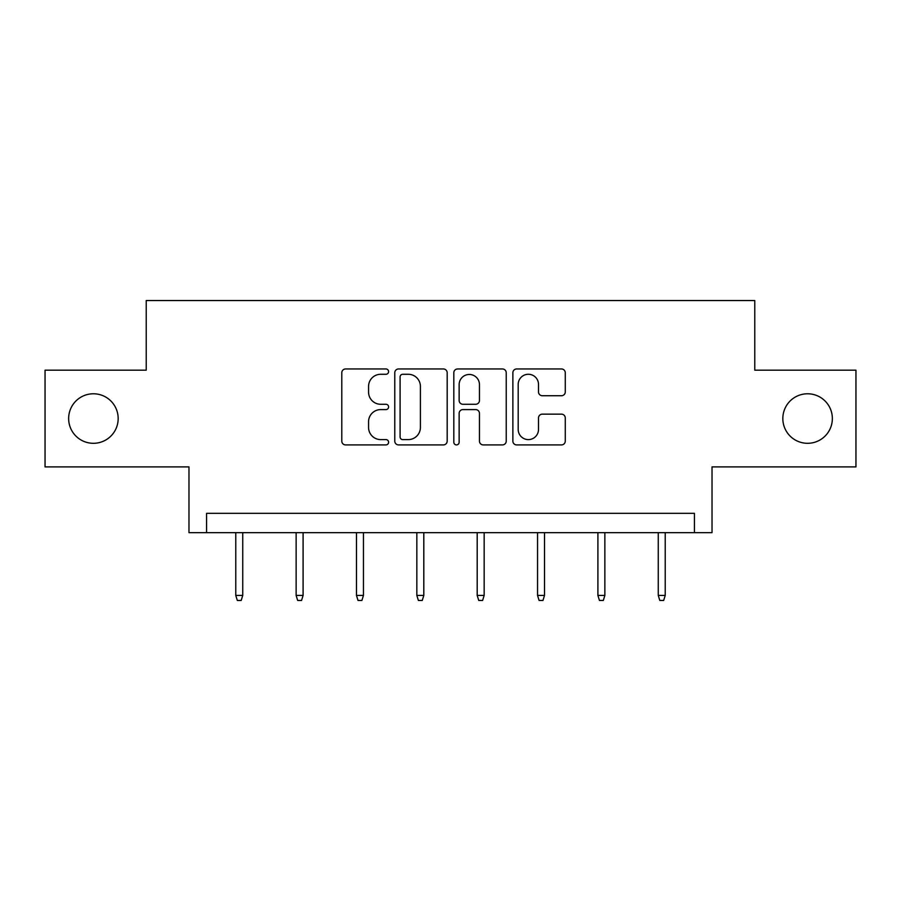 <?xml version="1.0" encoding="UTF-8"?>
<svg xmlns="http://www.w3.org/2000/svg" width="901" height="901" viewBox="0 0 901 901"><rect width="100%" height="100%" fill="white"/><g stroke="black" fill="none" stroke-linecap="round" stroke-linejoin="round"><path stroke-width="1.35" d="M782.834 418.548A24.755 24.755 0 0 0 807.589 443.303A24.755 24.755 0 0 0 832.355 418.548A24.755 24.755 0 0 0 807.589 393.782A24.755 24.755 0 0 0 782.834 418.548M68.645 418.548A24.755 24.755 0 0 0 93.411 443.303A24.755 24.755 0 0 0 118.166 418.548A24.755 24.755 0 0 0 93.411 393.782A24.755 24.755 0 0 0 68.645 418.548M388.601 371.617A2.658 2.658 0 0 0 385.943 368.959L345.59 368.959A3.795 3.795 0 0 0 341.794 372.755L341.794 441.118A3.795 3.795 0 0 0 345.59 444.914L385.943 444.914A2.658 2.658 0 0 0 388.601 442.256A2.658 2.658 0 0 0 385.943 439.598L380.718 439.598A12.152 12.152 0 0 1 368.565 427.446L368.565 421.747A12.152 12.152 0 0 1 380.718 409.595L385.943 409.595A2.658 2.658 0 0 0 388.601 406.937A2.658 2.658 0 0 0 385.943 404.279L380.718 404.279A12.152 12.152 0 0 1 368.565 392.126L368.565 386.428A12.152 12.152 0 0 1 380.718 374.275L385.943 374.275A2.658 2.658 0 0 0 388.601 371.617M45.05 370.187L45.05 466.898L188.973 466.898L188.973 532.671L712.027 532.671L712.027 466.898L855.95 466.898L855.95 370.187L754.779 370.187L754.779 300.54L146.221 300.54L146.221 370.187L45.05 370.187M561.481 395.73A3.795 3.795 0 0 0 565.276 391.935L565.276 372.755A3.795 3.795 0 0 0 561.481 368.959L516.667 368.959A3.795 3.795 0 0 0 512.872 372.755L512.872 441.118A3.795 3.795 0 0 0 516.667 444.914L561.481 444.914A3.795 3.795 0 0 0 565.276 441.118L565.276 417.951A3.795 3.795 0 0 0 561.481 414.156L542.301 414.156A3.795 3.795 0 0 0 538.505 417.951L538.505 429.439A10.159 10.159 0 0 1 528.346 439.598A10.159 10.159 0 0 1 518.188 429.439L518.188 384.434A10.159 10.159 0 0 1 528.346 374.275A10.159 10.159 0 0 1 538.505 384.434L538.505 391.935A3.795 3.795 0 0 0 542.301 395.73L561.481 395.73M694.423 532.671L694.423 513.333L206.577 513.333L206.577 532.671M447.178 372.755A3.795 3.795 0 0 0 443.382 368.959L398.569 368.959A3.795 3.795 0 0 0 394.773 372.755L394.773 441.118A3.795 3.795 0 0 0 398.569 444.914L443.382 444.914A3.795 3.795 0 0 0 447.178 441.118L447.178 372.755M457.618 368.959L502.431 368.959A3.795 3.795 0 0 1 506.227 372.755L506.227 441.118A3.795 3.795 0 0 1 502.431 444.914L483.251 444.914A3.795 3.795 0 0 1 479.456 441.118L479.456 413.39A3.795 3.795 0 0 0 475.66 409.595L462.934 409.595A3.795 3.795 0 0 0 459.138 413.39L459.138 442.256A2.658 2.658 0 0 1 456.48 444.914A2.658 2.658 0 0 1 453.822 442.256L453.822 372.755A3.795 3.795 0 0 1 457.618 368.959M402.747 374.275A2.658 2.658 0 0 0 400.089 376.933L400.089 436.94A2.658 2.658 0 0 0 402.747 439.598L408.254 439.598A12.152 12.152 0 0 0 420.407 427.446L420.407 386.428A12.152 12.152 0 0 0 408.254 374.275L402.747 374.275M479.456 384.626A10.159 10.159 0 0 0 469.297 374.467A10.159 10.159 0 0 0 459.138 384.626L459.138 400.483A3.795 3.795 0 0 0 462.934 404.279L475.66 404.279A3.795 3.795 0 0 0 479.456 400.483L479.456 384.626M242.741 595.426L241.198 600.46L237.335 600.46L235.78 595.426L242.741 595.426L242.741 532.671M235.78 595.426L235.78 532.671M303.096 595.426L301.553 600.46L297.679 600.46L296.136 595.426L303.096 595.426L303.096 532.671M296.136 595.426L296.136 532.671M363.452 595.426L361.909 600.46L358.035 600.46L356.492 595.426L363.452 595.426L363.452 532.671M356.492 595.426L356.492 532.671M423.808 595.426L422.254 600.46L418.391 600.46L416.836 595.426L423.808 595.426L423.808 532.671M416.836 595.426L416.836 532.671M484.164 595.426L482.609 600.46L478.746 600.46L477.192 595.426L484.164 595.426L484.164 532.671M477.192 595.426L477.192 532.671M544.508 595.426L542.965 600.46L539.091 600.46L537.548 595.426L544.508 595.426L544.508 532.671M537.548 595.426L537.548 532.671M604.864 595.426L603.321 600.46L599.447 600.46L597.904 595.426L604.864 595.426L604.864 532.671M597.904 595.426L597.904 532.671M665.22 595.426L663.665 600.46L659.802 600.46L658.259 595.426L665.22 595.426L665.22 532.671M658.259 595.426L658.259 532.671"/></g></svg>

